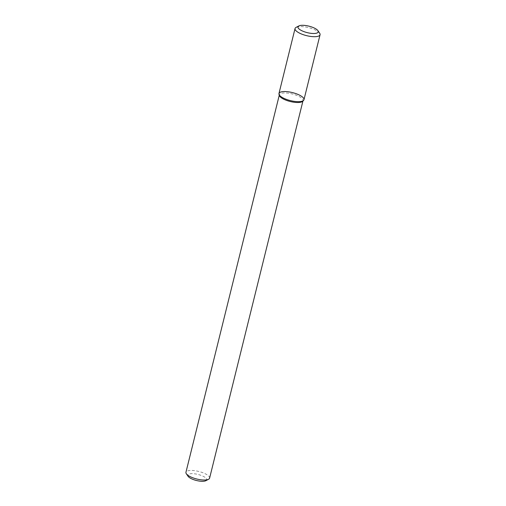 <?xml version="1.0" encoding="UTF-8"?>
<svg xmlns="http://www.w3.org/2000/svg" width="506" height="506" viewBox="0 0 506 506"><rect width="100%" height="100%" fill="white"/><g stroke="black" fill="none" stroke-linecap="round" stroke-linejoin="round"><path stroke-width="0.38" stroke-dasharray="2.53 1.9" d="M302.607 101.339A12.182 3.909 13.9 0 0 303.018 100.656A12.182 3.909 13.9 0 0 297.541 95.735A12.182 3.909 13.9 0 0 285.289 92.946A12.182 3.909 13.9 0 0 279.369 94.799A12.182 3.909 13.9 0 0 279.413 95.596M209.598 478.157A12.182 3.909 13.9 0 0 204.114 473.243A12.182 3.909 13.9 0 0 191.863 470.447A12.182 3.909 13.9 0 0 185.942 472.3M205.866 480.7A9.747 3.125 13.9 0 0 203.595 476.5A9.747 3.125 13.9 0 0 192.489 473.648A9.747 3.125 13.9 0 0 188.061 476.291M303.973 99.707A12.884 4.13 13.9 0 0 298.179 94.508A12.884 4.13 13.9 0 0 285.226 91.554A12.884 4.13 13.9 0 0 278.964 93.515M319.653 33.194A12.884 4.13 13.9 0 0 301.304 26.584A12.884 4.13 13.9 0 0 296.118 27.375M302.93 101.029L303.018 100.656M279.274 95.172L279.369 94.799"/><path stroke-width="0.76" d="M285.226 91.554A12.884 4.13 13.9 0 0 279.008 94.356A12.884 4.13 13.9 0 0 290.476 100.618A12.884 4.13 13.9 0 0 303.543 100.428A12.884 4.13 13.9 0 0 299.191 94.97A12.884 4.13 13.9 0 0 285.226 91.554M279.008 94.356L279.413 95.596A12.182 3.909 13.9 0 0 290.254 101.516A12.182 3.909 13.9 0 0 302.607 101.339L303.543 100.428M279.274 95.172L185.942 472.3A12.182 3.909 13.9 0 0 186.328 473.761A12.182 3.909 13.9 0 0 196.834 479.024A12.182 3.909 13.9 0 0 208.58 479.264A12.182 3.909 13.9 0 0 209.598 478.157L302.93 101.029M186.328 473.761L188.061 476.291A9.747 3.125 13.9 0 0 196.467 480.504A9.747 3.125 13.9 0 0 205.866 480.7L208.58 479.264M298.831 25.939L296.118 27.375A12.884 4.13 13.9 0 0 295.042 28.545L278.964 93.515A12.884 4.13 13.9 0 0 290.476 100.618A12.884 4.13 13.9 0 0 303.973 99.707L320.058 34.737A12.884 4.13 13.9 0 0 319.653 33.194L317.92 30.664A10.449 3.352 13.9 0 0 303.037 25.3A10.449 3.352 13.9 0 0 298.831 25.939A10.449 3.352 13.9 0 0 307.3 32.65A10.449 3.352 13.9 0 0 317.92 30.664M295.042 28.545A12.884 4.13 13.9 0 0 306.554 35.648A12.884 4.13 13.9 0 0 320.058 34.737"/></g></svg>
